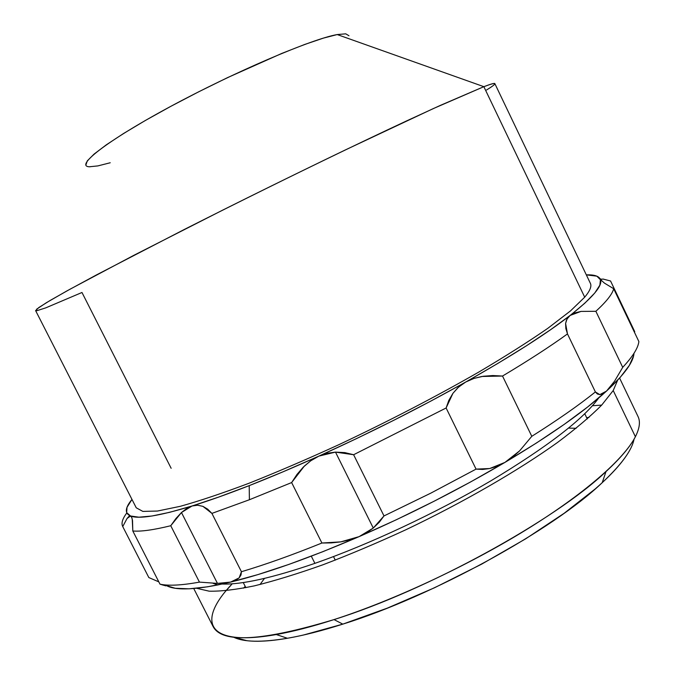 <?xml version="1.0" encoding="UTF-8"?>
<svg xmlns="http://www.w3.org/2000/svg" width="675" height="675" viewBox="0 0 675 675"><rect width="100%" height="100%" fill="white"/><g stroke="black" fill="none" stroke-linecap="round" stroke-linejoin="round"><path stroke-width="1.01" d="M171.146 468.281L81.979 292.486L45.697 307.884L36.813 310.728L36.678 309.158L46.339 302.729L66.412 291.203L96.905 274.683L184.849 229.188C238.402 202.12 291.929 175.694 345.423 149.901L433.24 108.616L483.865 86.678L440.362 105.384L406.561 120.926C355.582 144.737 287.904 177.542 222.843 210.052L133.92 255.277L69.989 289.229L50.203 300.426L38.855 307.513L35.606 310.601L136.249 507.803L142.855 511.405L157.461 511.042L180.233 506.326C199.37 500.993 222.193 493.341 248.704 483.368C276.986 472.146 307.192 459.177 339.339 444.462C389.121 420.955 435.653 396.799 478.929 371.984C505.642 356.172 528.601 341.618 547.805 328.328L570.493 310.905L584.702 297.186L483.865 86.678L584.702 297.186C589.958 290.9 591.857 286.293 590.389 283.357L494.851 83.624C494.606 82.957 490.944 83.978 483.865 86.678L337.222 34.56L483.865 86.678C497.551 81.54 498.454 82.654 486.565 89.994M348.967 35.75L345.743 33.826L337.222 34.56C311.631 39.015 234.082 72.124 169.627 106.979C105.013 141.843 73.617 167.02 90.129 166.784M337.222 34.56L323.443 38.104L304.762 44.44L281.838 53.401L227.467 77.659L198.728 91.783L170.927 106.279L145.488 120.403L123.635 133.456L106.304 144.83L94.103 154.069L87.294 160.878L85.852 165.113M89.513 166.759L97.824 165.915L110.227 162.759M222.142 584.035C241.633 584.752 272.548 577.859 314.896 563.355L311.293 556.175L314.896 563.355C368.795 544.548 435.999 513.11 490.852 480.845C547.206 446.968 583.183 419.318 598.776 397.896M333.492 556.58L335.273 560.132L333.492 556.58M568.561 428.11L576.155 428.279M193.742 588.533L213.106 626.543C221.94 643.537 262.246 641.225 334.024 619.591L342.816 624.13L303.446 635.032C291.381 637.765 280.598 639.588 271.105 640.516C261.638 641.427 253.581 641.495 246.957 640.702L233.499 637.133C243.565 642.178 261.537 642.549 287.415 638.263C303.522 635.479 321.992 630.762 342.816 624.13L334.024 619.591C312.255 626.594 293.009 631.572 276.286 634.542C204.803 647.258 196.982 620.57 232.217 583.791L226.091 590.735M245.219 586.406L243.624 588.119L245.219 586.406M617.667 380.152L613.221 390.53L635.394 436.725C639.63 428.321 640.508 421.597 638.027 416.534L619.591 378.059M601.695 405.101L592.456 405.743L601.695 405.101M635.394 436.725C630.408 446.47 620.612 458.089 606.007 471.58C554.766 520.349 427.629 590.271 334.024 619.591C393.255 600.488 467.21 566.047 525.876 529.976C584.533 493.855 623.936 459.059 635.394 436.725L613.221 390.53L601.67 405.127C590.541 416.323 575.834 428.76 557.558 442.437C518.307 470.551 463.345 502.36 405.987 529.706C377.35 542.903 349.718 554.58 323.08 564.73C297.574 573.801 274.674 580.837 254.374 585.858C235.913 589.663 220.843 591.443 209.182 591.182L196.577 588.271M630.509 448.782C627.699 454.275 623.354 460.401 617.473 467.151C611.567 473.909 604.15 481.174 595.215 488.945L564.207 513.245L525.69 538.81L481.621 564.165L434.548 587.748L387.332 608.124L342.816 624.13C432.337 596.354 553.002 529.867 602.21 482.684C621.337 464.729 631.952 450.225 634.053 439.163M588.963 417.437L586.642 417.665L588.963 417.437M260.018 584.525L264.49 578.391M604.42 283.095L613.668 288.714L604.42 283.095L600.463 279.568C602.885 285.593 592.768 297.548 570.122 315.436C546.404 333.863 511.599 356.054 465.708 382.025C418.939 408.232 370.01 432.928 318.929 456.089L327.181 453.271L335.492 452.107L344.782 452.604L353.616 454.731L446.116 407.987L448.799 400.41L452.925 393.339L458.544 387.121L465.708 382.025L474.053 378.388L483.233 376.262L492.801 375.545L502.521 376.043C528.398 360.577 550.058 346.537 567.481 333.923L565.836 328.514L565.599 323.468L566.983 319.047L570.122 315.436L574.889 312.888L581.015 311.411L595.873 311.293C606.487 301.548 612.419 294.022 613.668 288.714L638.871 341.55C638.162 347.954 632.77 356.552 622.713 367.352C632.77 356.552 638.162 347.954 638.871 341.55L613.668 288.714C612.419 294.022 606.487 301.548 595.873 311.293L622.713 367.352L614.512 381.257L606.471 391.12L599.813 394.63L595.392 391.947C578.483 405.481 557.28 420.263 531.799 436.312C557.28 420.263 578.483 405.481 595.392 391.947L567.481 333.923C550.058 346.537 528.398 360.577 502.521 376.043L531.799 436.312L519.581 450.892L512.519 457.178L504.942 462.409L489.704 468.534L476.061 469.117L430.751 493.172L383.999 515.936L430.751 493.172L476.061 469.117L446.116 407.987L353.616 454.731L383.999 515.936L379.333 522.188L373.267 528.053L366.685 532.71L359.075 536.642L350.148 539.814L340.74 541.882L331.256 542.903L321.907 543.021C292.03 555.095 265.207 564.663 241.431 571.717L239.153 577.876L230.622 582.086L217.46 583.403L199.446 582.12L170.75 525.732L181.465 512.528L217.46 583.403L181.465 512.528L186.688 508.494L192.037 505.997C159.165 515.978 138.662 519.311 130.545 515.995L131.76 517.463L132.528 520.627L132.806 530.98L160 584.17C168.547 586.018 181.693 585.335 199.446 582.12L170.75 525.732C153.453 529.968 140.805 531.723 132.806 530.98C140.805 531.723 153.453 529.968 170.75 525.732L175.897 518.552L181.465 512.528L192.037 505.997L197.674 505.221L202.922 506.351L207.714 509.186L211.908 513.397L241.431 571.717C265.207 564.663 292.03 555.095 321.907 543.021L291.634 482.566L304.374 466.054L310.854 460.713L318.929 456.089L335.492 452.107L373.267 528.053L359.075 536.642L340.74 541.882L321.907 543.021L291.634 482.566L296.975 474.441L303.345 467.058L310.669 460.839L318.929 456.089C294.14 467.269 270.903 477.115 249.21 485.629L249.396 499.745L291.634 482.566L249.396 499.745L211.908 513.397L249.396 499.745L249.21 485.629C227.602 494.092 208.541 500.884 192.037 505.997L197.547 505.212L202.922 506.351L211.908 513.397L241.431 571.717L241.009 574.965L239.153 577.876L235.693 580.314L230.622 582.086C265.52 573.632 308.332 558.487 359.075 536.642C410.273 514.274 458.89 489.527 504.934 462.409C547.087 437.29 579.471 414.83 602.092 395.035L606.471 391.12C624.308 374.6 633.479 362.002 633.985 353.32M610.563 280.994L634.719 331.636L634.567 332.513L634.719 331.636L610.563 280.994L602.944 279.02L610.563 280.994M600.202 278.969L600.742 278.977L600.202 278.969M600.826 280.159L596.86 276.168L586.322 274.868C594.397 274.582 599.105 276.151 600.463 279.568L600.927 278.927M122.648 526.39C121.129 523.167 122.512 518.687 126.799 512.941C122.428 518.797 121.078 523.336 122.74 526.567L148.829 577.555L158.811 581.858L148.829 577.555L122.74 526.567L127.069 518.459L130.545 515.995L138.915 517.193L151.951 516.012L169.695 512.308L192.037 505.997L218.7 497.07L249.21 485.629L282.901 471.867L318.929 456.089L356.299 438.708L393.947 420.204L430.768 401.127L467.927 380.86L473.901 378.439L481.832 376.481L502.521 376.043L531.799 436.312L519.581 450.892L504.934 462.409L497.239 466.214L489.704 468.534L482.617 469.446L476.061 469.117L446.116 407.987L452.925 393.339L457.793 387.813L463.582 383.299L497.812 363.437L526.289 345.878L550.522 329.763L570.122 315.436L581.015 311.411L595.873 311.293L622.713 367.352L614.512 381.257L606.471 391.12L602.893 393.727L599.813 394.63L597.308 393.964L595.392 391.947L567.481 333.923L565.599 323.468L566.452 320.144L568.603 316.82L584.871 303.142L594.742 293.026L599.864 285.171L600.463 279.568L602.944 279.02M373.267 528.053L335.492 452.107L353.616 454.731L383.999 515.936L373.267 528.053M633.597 355.776L629.353 365.386L620.359 377.198L606.471 391.12L587.706 406.941L564.241 424.364L536.456 443.002L504.934 462.409L470.458 482.034L433.949 501.314L396.461 519.699L359.075 536.642L322.878 551.678L288.866 564.418L257.884 574.611L230.622 582.086L207.579 586.811L189.068 588.819L175.196 588.263L166.624 585.681C174.943 590.212 192.021 589.967 217.856 584.938L230.622 582.086L217.46 583.403L199.446 582.12C181.693 585.335 168.547 586.018 160 584.17L163.536 585.25M132.241 519.041L132.806 530.98L160 584.17L165.873 585.875M130.545 515.995L126.664 512.629L127.018 507.313L131.971 499.424C124.993 507.862 124.512 513.388 130.545 515.995L131.608 517.134M148.829 577.555L122.74 526.567L127.069 518.459L128.959 516.375M587.258 418.956L584.761 413.758M276.286 634.542L287.415 638.263M606.007 471.58L602.21 482.684M245.86 587.68L243.262 582.542M602.092 395.035L602.463 393.938M217.856 584.938L213.047 583.31"/></g></svg>

